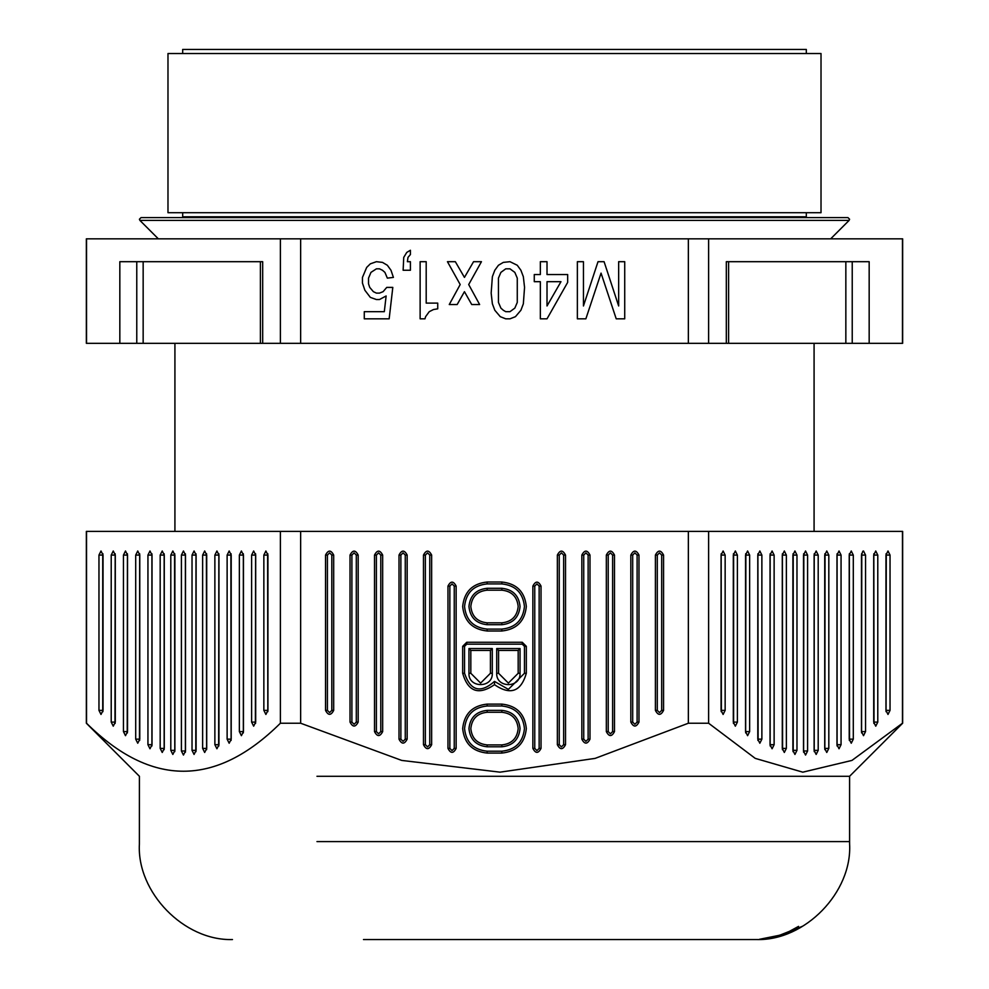 <?xml version="1.0" encoding="UTF-8"?>
<svg xmlns="http://www.w3.org/2000/svg" width="989" height="989" viewBox="0 0 989 989"><rect width="100%" height="100%" fill="white"/><g stroke="black" fill="none" stroke-linecap="round" stroke-linejoin="round"><path stroke-width="1.48" d="M280.382 531.402L280.382 723.231C215.763 787.232 151.144 787.232 86.525 723.231L86.525 531.402L902.475 531.402L902.475 723.231L851.949 760.417L802.796 772.174L755.237 758.378L708.619 723.231L688.356 723.231L595.106 758.39L500.026 772.162L401.707 760.417L300.644 723.231L300.644 531.402M316.962 841.59L849.588 841.59L849.588 776.291L316.962 776.291M849.588 841.59L849.613 844.05C852.283 892.214 805.071 940.935 756.536 939.55L363.482 939.55M501.843 583.906C515.479 585.34 523.008 592.868 524.454 606.504C523.008 620.14 515.479 627.669 501.843 629.103L487.157 629.103C473.521 627.669 465.992 620.14 464.546 606.504C465.992 592.868 473.521 585.34 487.157 583.906L487.157 582.014L501.843 582.014L501.843 583.906L487.157 583.906M487.157 582.014C472.383 583.572 464.224 591.731 462.667 606.504C464.224 621.277 472.383 629.437 487.157 630.994L501.843 630.994C516.617 629.437 524.776 621.277 526.333 606.504C524.776 591.731 516.617 583.572 501.843 582.014M802.104 926.421L780.605 935.483L767.34 938.437L783.733 934.086L791.608 930.698L798.556 926.384L789.358 931.391L779.653 935.248L759.416 939.315L770.975 937.906L781.755 935.273L792.201 931.428L802.104 926.421M280.382 723.231L300.644 723.231M524.454 673.286L524.454 646.349L522.254 644.16L466.746 644.16L464.546 646.349L464.546 673.286C470.492 690.94 480.469 693.635 494.5 681.409L508.383 689.37L524.454 673.286L526.333 673.286C520.968 691.744 510.361 695.539 494.5 684.685C478.639 695.539 468.032 691.744 462.667 673.286L462.667 646.349L466.746 642.269L522.254 642.269L526.333 646.349L526.333 673.286M468.947 673.286L468.947 648.549L492.299 648.549L492.299 673.286C492.942 688.356 468.304 688.356 468.947 673.286L470.826 673.286L480.617 683.09L490.42 673.286L490.42 650.441L470.826 650.441L470.826 673.286M520.053 673.286C520.696 688.356 496.058 688.356 496.701 673.286L496.701 648.549L520.053 648.549L520.053 673.286L518.174 673.286L518.174 650.441L498.58 650.441L496.701 648.549M637.101 722.094L634.901 724.282L632.7 722.094L630.821 722.094C633.541 727.348 636.261 727.348 638.981 722.094L637.101 722.094L637.101 555.076L638.981 555.076L638.981 722.094M779.864 936.039L775.277 937.201M688.356 531.402L688.356 723.231M708.619 723.231L708.619 531.402M327.408 710.374L329.609 712.575L331.81 710.374L331.81 555.076L329.609 552.876L327.408 555.076L327.408 710.374L325.529 710.374L325.529 555.076C328.249 549.81 330.969 549.81 333.689 555.076L333.689 710.374C330.969 715.64 328.249 715.64 325.529 710.374M501.843 588.294L487.157 588.294L487.157 590.173L501.843 590.173L501.843 588.294C512.834 589.456 518.904 595.526 520.053 606.504C518.904 617.482 512.834 623.552 501.843 624.714L501.843 622.835L487.157 622.835L487.157 624.714L501.843 624.714M382.669 731.6C379.949 736.867 377.229 736.867 374.51 731.6L374.51 555.076C377.229 549.81 379.949 549.81 382.669 555.076L382.669 731.6L380.777 731.6L380.777 555.076L378.589 552.876L376.389 555.076L376.389 731.6L378.589 733.801L380.777 731.6M399 555.076C401.719 549.81 404.439 549.81 407.159 555.076L407.159 739.154C404.439 744.42 401.719 744.42 399 739.154L399 555.076L400.879 555.076L400.879 739.154L403.079 741.354L405.267 739.154L405.267 555.076L403.079 552.876L400.879 555.076M431.649 744.692C428.929 749.959 426.21 749.959 423.477 744.692L423.477 555.076C426.21 549.81 428.929 549.81 431.649 555.076L431.649 744.692L429.758 744.692L427.569 746.893L425.369 744.692L425.369 555.076L427.569 552.876L429.758 555.076L429.758 744.692M447.968 586.094C450.687 580.827 453.419 580.827 456.139 586.094L456.139 748.389C453.419 753.655 450.687 753.655 447.968 748.389L447.968 586.094L449.859 586.094L449.859 748.389L452.047 750.589L454.248 748.389L454.248 586.094L452.047 583.906L449.859 586.094M590 555.076L590 739.154C587.281 744.42 584.561 744.42 581.841 739.154L581.841 555.076C584.561 549.81 587.281 549.81 590 555.076L588.121 555.076L585.921 552.876L583.733 555.076L583.733 739.154L585.921 741.354L588.121 739.154L588.121 555.076M606.331 555.076C609.051 549.81 611.771 549.81 614.49 555.076L614.49 731.6C611.771 736.867 609.051 736.867 606.331 731.6L606.331 555.076L608.223 555.076L610.411 552.876L612.611 555.076L614.49 555.076M565.523 555.076L565.523 744.692C562.79 749.959 560.071 749.959 557.351 744.692L557.351 555.076C560.071 549.81 562.79 549.81 565.523 555.076L563.631 555.076L563.631 744.692L561.431 746.893L559.242 744.692L559.242 555.076L561.431 552.876L563.631 555.076M541.032 586.094L541.032 748.389C538.313 753.655 535.581 753.655 532.861 748.389L532.861 586.094C535.581 580.827 538.313 580.827 541.032 586.094L539.141 586.094L539.141 748.389L536.953 750.589L534.752 748.389L532.861 748.389M663.57 555.076L663.57 710.374C660.837 715.64 658.118 715.64 655.398 710.374L655.398 555.076C658.118 549.81 660.837 549.81 663.57 555.076L661.678 555.076L659.478 552.876L657.289 555.076L657.289 710.374L655.398 710.374M630.821 722.094L630.821 555.076C633.541 549.81 636.261 549.81 638.981 555.076M462.667 728.584C464.224 713.823 472.383 705.664 487.157 704.106L501.843 704.106C516.617 705.664 524.776 713.823 526.333 728.584C524.776 743.357 516.617 751.516 501.843 753.074L487.157 753.074C472.383 751.516 464.224 743.357 462.667 728.584M350.019 722.094L350.019 555.076C352.739 549.81 355.459 549.81 358.179 555.076L358.179 722.094C355.459 727.348 352.739 727.348 350.019 722.094L351.899 722.094L354.099 724.282L356.3 722.094L356.3 555.076L354.099 552.876L351.899 555.076L351.899 722.094M86.525 723.231L87.23 723.911M861.567 553.791L861.778 555.076L865.548 555.076L863.508 550.997L862.828 551.232L863.508 550.997L865.548 555.076L865.548 731.6L863.508 735.68L861.468 731.6L861.468 555.076L862.828 551.232M663.57 710.374L661.678 710.374L659.478 712.575L657.289 710.374M501.843 710.374L487.157 710.374L487.157 712.265L501.843 712.265L501.843 710.374C512.834 711.536 518.904 717.606 520.053 728.584C518.904 739.574 512.834 745.644 501.843 746.794L487.157 746.794C476.166 745.644 470.096 739.574 468.947 728.584C470.096 717.606 476.166 711.536 487.157 710.374M524.454 728.584C523.008 714.96 515.479 707.419 501.843 705.985L487.157 705.985C473.521 707.419 465.992 714.96 464.546 728.584C465.992 742.22 473.521 749.761 487.157 751.195L501.843 751.195C515.479 749.761 523.008 742.22 524.454 728.584M494.5 681.409L494.5 684.685M661.678 710.374L661.678 555.076M532.861 586.094L534.752 586.094L536.953 583.906L539.141 586.094M501.843 590.173C511.696 591.212 517.136 596.664 518.174 606.504C517.136 616.345 511.696 621.797 501.843 622.835M487.157 746.794L487.157 744.915C477.304 743.876 471.864 738.437 470.826 728.584C471.864 718.743 477.304 713.304 487.157 712.265M487.157 744.915L501.843 744.915C511.696 743.876 517.136 738.437 518.174 728.584C517.136 718.743 511.696 713.304 501.843 712.265M849.217 555.076L851.257 550.997L853.297 555.076L853.297 739.154L851.257 743.234L849.217 739.154L849.217 555.076M749.637 555.076L749.637 731.6L747.597 735.68L745.545 731.6L745.545 555.076L747.597 550.997L749.637 555.076L745.867 555.076L745.657 732.886M725.147 710.374L723.107 714.454L721.068 710.374L721.068 555.076L723.107 550.997L725.147 555.076L725.147 710.374L721.377 710.374L721.166 711.66M877.787 722.094L875.747 726.173L873.707 722.094L873.707 555.076L875.747 550.997L877.787 555.076L877.787 722.094L874.016 722.094L873.819 723.379M761.876 739.154L759.836 743.234L757.797 739.154L757.797 555.076L759.836 550.997L761.876 555.076L761.876 739.154L758.106 739.154L757.895 740.44M814.12 555.076L816.16 550.997L818.2 555.076L818.2 750.354L816.16 754.446L814.12 750.354L814.12 555.076M836.978 555.076L839.018 550.997L841.058 555.076L841.058 744.692L839.018 748.772L836.978 744.692L836.978 555.076M890.038 555.076L890.038 710.374L887.998 714.454L885.959 710.374L885.959 555.076L887.998 550.997L890.038 555.076L886.268 555.076L886.057 711.66M770.035 744.692L770.035 555.076L772.075 550.997L774.127 555.076L774.127 744.692L772.075 748.772L770.035 744.692M828.819 555.076L828.819 748.389L826.767 752.468L824.727 748.389L824.727 555.076L826.767 550.997L828.819 555.076L825.049 555.076L824.838 749.674M792.894 750.354L792.894 555.076L794.933 550.997L796.973 555.076L796.973 750.354L794.933 754.446L792.894 750.354M786.366 748.389L784.326 752.468L782.287 748.389L782.287 555.076L784.326 550.997L786.366 555.076L786.366 748.389L782.596 748.389L782.386 749.674M803.513 555.076L805.553 550.997L807.593 555.076L807.593 750.985L805.553 755.064L803.513 750.985L803.513 555.076M733.306 722.094L733.306 555.076L735.346 550.997L737.386 555.076L737.386 722.094L735.346 726.173L733.306 722.094M630.821 555.076L632.7 555.076L634.901 552.876L637.101 555.076M632.7 555.076L632.7 722.094M487.157 624.714C476.166 623.552 470.096 617.482 468.947 606.504C470.096 595.526 476.166 589.456 487.157 588.294M496.701 673.286L498.58 673.286L498.58 650.441M520.053 648.549L518.174 650.441M498.58 673.286L508.383 683.09L518.174 673.286M534.752 586.094L534.752 748.389M111.213 722.094L111.213 555.076L113.253 550.997L115.293 555.076L115.293 722.094L113.253 726.173L111.213 722.094L114.984 722.094L115.181 553.791M192.027 750.354L192.027 555.076L194.067 550.997L196.106 555.076L196.106 750.354L194.067 754.446L192.027 750.354L195.797 750.354L195.995 553.791M251.614 722.094L251.614 555.076L253.654 550.997L255.694 555.076L255.694 722.094L253.654 726.173L251.614 722.094L255.385 722.094L255.595 553.791M123.452 731.6L123.452 555.076L125.492 550.997L127.532 555.076L127.532 731.6L125.492 735.68L123.452 731.6L127.222 731.6L127.433 553.791M98.962 710.374L98.962 555.076L101.002 550.997L103.041 555.076L103.041 710.374L101.002 714.454L98.962 710.374L102.732 710.374L102.943 711.66M174.88 750.354L172.84 754.446L170.8 750.354L170.8 555.076L172.84 550.997L174.88 555.076L174.88 750.354M164.273 555.076L164.273 748.389L162.233 752.468L160.181 748.389L160.181 555.076L162.233 550.997L164.273 555.076M185.487 750.985L183.447 755.064L181.407 750.985L181.407 555.076L183.447 550.997L185.487 555.076L185.487 750.985M206.713 748.389L204.674 752.468L202.634 748.389L202.634 555.076L204.674 550.997L206.713 555.076L206.713 748.389M243.455 555.076L243.455 731.6L241.403 735.68L239.363 731.6L239.363 555.076L241.403 550.997L243.455 555.076M152.022 744.692L149.982 748.772L147.942 744.692L147.942 555.076L149.982 550.997L152.022 555.076L152.022 744.692M135.703 739.154L135.703 555.076L137.743 550.997L139.783 555.076L139.783 739.154L137.743 743.234L135.703 739.154L139.474 739.154L139.672 553.791M227.124 555.076L229.164 550.997L231.203 555.076L231.203 739.154L229.164 743.234L227.124 739.154L227.124 555.076L230.894 555.076L231.105 553.791M214.873 744.692L214.873 555.076L216.925 550.997L218.965 555.076L218.965 744.692L216.925 748.772L214.873 744.692L218.643 744.692L218.853 553.791M267.932 710.374L265.893 714.454L263.853 710.374L263.853 555.076L265.893 550.997L267.932 555.076L267.932 710.374M487.157 622.835C477.304 621.797 471.864 616.345 470.826 606.504C471.864 596.664 477.304 591.212 487.157 590.173M492.299 648.549L490.42 650.441M606.331 731.6L608.223 731.6L608.223 555.076M608.223 731.6L610.411 733.801L612.611 731.6L612.611 555.076M470.826 650.441L468.947 648.549M115.181 723.379L114.984 722.094M267.834 711.66L267.623 555.076L263.853 555.076M267.834 553.791L267.623 555.076M218.853 745.978L218.643 744.692M231.105 740.44L230.894 555.076M139.672 740.44L139.474 739.154M151.923 745.978L151.923 553.791M243.343 732.886L243.343 553.791M206.614 749.674L206.404 555.076L202.634 555.076M206.614 553.791L206.404 555.076M185.388 752.27L185.388 553.791M164.162 749.674L164.162 553.791M174.781 751.64L174.571 555.076L170.8 555.076M174.781 553.791L174.571 555.076M98.962 555.076L102.732 555.076L102.943 553.791M102.732 555.076L102.732 710.374M127.433 732.886L127.222 731.6M255.595 723.379L255.385 722.094M195.995 751.64L195.797 750.354M849.328 553.791L849.526 739.154L853.297 739.154M849.328 740.44L849.526 739.154M737.386 722.094L733.615 722.094L733.405 723.379M733.405 553.791L733.615 555.076L737.386 555.076M733.615 722.094L733.615 555.076M807.593 555.076L803.822 555.076L803.612 752.27M803.822 555.076L803.612 553.791M861.778 555.076L861.567 732.886M782.386 553.791L782.596 748.389M796.973 750.354L793.203 750.354L793.005 751.64M793.005 553.791L793.203 555.076L796.973 555.076M793.203 750.354L793.203 555.076M824.838 553.791L825.049 555.076M770.147 553.791L770.147 745.978M886.057 553.791L886.268 555.076M837.077 553.791L837.077 745.978M814.219 553.791L814.219 751.64M757.895 553.791L758.106 739.154M873.819 553.791L874.016 722.094M721.166 553.791L721.377 710.374M745.657 553.791L745.867 555.076M814.083 343.319L814.083 531.402M174.917 531.402L174.917 343.319M902.475 343.319L86.525 343.319L86.525 238.831L902.475 238.831L902.475 343.319M806.319 212.709L806.319 216.789L182.681 216.789L182.681 212.709M182.681 53.53L182.681 49.45L806.319 49.45L806.319 53.53M139.894 220.399L139.412 219.237L141.044 217.605L847.956 217.605L849.588 219.237L849.106 220.399L139.894 220.399L158.327 238.831M830.673 238.831L849.106 220.399M708.619 238.831L708.619 343.319M726.322 343.319L726.322 261.689L869.17 261.689L869.17 343.319M688.356 343.319L688.356 238.831M300.644 238.831L300.644 343.319M500.273 316.678L494.809 310.249L492.374 303.821L491.162 293.115L492.374 276.685L494.809 270.257L498.444 265.262L503.302 262.394L509.978 261.689L517.272 265.262L520.906 270.257L523.342 276.685L524.553 287.403L523.342 303.821L520.906 310.249L515.442 316.678L509.978 318.829L505.738 318.829L500.273 316.678M471.728 304.538L464.447 291.681L457.165 304.538L449.266 304.538L460.194 284.548L447.448 261.689L455.336 261.689L464.447 277.402L473.558 261.689L481.445 261.689L468.699 284.548L479.628 304.538L471.728 304.538M598.011 261.689L604.081 261.689L618.657 305.972L618.657 261.689L624.727 261.689L624.727 318.829L616.221 318.829L601.052 273.112L585.871 318.829L577.366 318.829L577.366 261.689L583.448 261.689L583.448 305.972L598.011 261.689M425.591 316.678L424.986 318.829L420.127 318.829L420.127 261.689L426.197 261.689L426.197 303.116L437.731 303.116L437.731 308.828L433.479 309.545L429.238 311.683L425.591 316.678M534.27 281.68L534.27 274.546L540.34 274.546L540.34 261.689L547.016 261.689L547.016 274.546L567.661 274.546L567.661 282.397L547.016 318.829L540.34 318.829L540.34 281.68L534.27 281.68M376.413 261.689L382.483 262.394L387.342 265.262L390.989 270.257L393.412 277.402L387.342 278.119L384.919 272.395L382.483 270.257L379.455 268.823L376.413 268.823L370.949 272.395L368.526 278.119L368.526 283.831L369.738 287.403L373.385 291.681L376.413 293.115L379.455 293.115L383.089 291.681L386.736 287.403L392.806 287.403L389.159 318.829L364.273 318.829L364.273 311.683L384.313 311.683L386.13 295.971L379.455 299.543L376.413 299.543L370.343 297.392L364.879 290.259L362.456 283.114L362.456 277.402L366.696 267.401L370.343 263.828L376.413 261.689M407.987 257.4L407.381 261.689L410.41 261.689L410.41 270.257L403.129 270.257L403.735 257.4L406.776 252.405L410.41 250.254L410.41 254.544L407.987 257.4M280.382 343.319L280.382 238.831M119.83 343.319L119.83 261.689L262.678 261.689L262.678 343.319M821.018 212.709L167.982 212.709L167.982 53.53L821.018 53.53L821.018 212.709M547.016 305.972L560.973 281.68L547.016 281.68L547.016 305.972M500.879 272.395L498.444 278.119L498.444 302.399L500.879 308.111L503.302 310.249L505.738 311.683L509.978 311.683L514.836 308.111L517.272 302.399L517.272 278.119L514.836 272.395L509.978 268.823L505.738 268.823L500.879 272.395M806.356 217.605L806.319 216.789M182.681 216.789L182.644 217.605M376.389 731.6L374.51 731.6M376.389 555.076L374.51 555.076M563.631 744.692L565.523 744.692M655.398 555.076L657.289 555.076M382.669 555.076L380.777 555.076M425.369 744.692L423.477 744.692M447.968 748.389L449.859 748.389M431.649 555.076L429.758 555.076M464.546 673.286L462.667 673.286M501.843 705.985L501.843 704.106M487.157 704.106L487.157 705.985M541.032 748.389L539.141 748.389M454.248 586.094L456.139 586.094M456.139 748.389L454.248 748.389M400.879 739.154L399 739.154M331.81 710.374L333.689 710.374M331.81 555.076L333.689 555.076M325.529 555.076L327.408 555.076M487.157 630.994L487.157 629.103M501.843 630.994L501.843 629.103M526.333 646.349L524.454 646.349M522.254 642.269L522.254 644.16M466.746 644.16L466.746 642.269M487.157 751.195L487.157 753.074M407.159 739.154L405.267 739.154M425.369 555.076L423.477 555.076M501.843 753.074L501.843 751.195M557.351 555.076L559.242 555.076M462.667 646.349L464.546 646.349M559.242 744.692L557.351 744.692M405.267 555.076L407.159 555.076M356.3 722.094L358.179 722.094M356.3 555.076L358.179 555.076M490.42 673.286L492.299 673.286M501.843 744.915L501.843 746.794M612.611 731.6L614.49 731.6M350.019 555.076L351.899 555.076M583.733 555.076L581.841 555.076M583.733 739.154L581.841 739.154M588.121 739.154L590 739.154M114.984 555.076L111.213 555.076M267.623 710.374L263.853 710.374M218.643 555.076L214.873 555.076M227.124 739.154L230.894 739.154M139.474 555.076L135.703 555.076M151.713 744.692L147.942 744.692M151.713 555.076L147.942 555.076M239.363 555.076L243.133 555.076M243.133 731.6L239.363 731.6M206.404 748.389L202.634 748.389M181.407 555.076L185.178 555.076M181.407 750.985L185.178 750.985M160.181 555.076L163.951 555.076M163.951 748.389L160.181 748.389M170.8 750.354L174.571 750.354M127.222 555.076L123.452 555.076M255.385 555.076L251.614 555.076M195.797 555.076L192.027 555.076M849.526 555.076L853.297 555.076M803.822 750.985L807.593 750.985M865.548 731.6L861.778 731.6M786.366 555.076L782.596 555.076M828.819 748.389L825.049 748.389M770.357 555.076L774.127 555.076M774.127 744.692L770.357 744.692M886.268 710.374L890.038 710.374M841.058 744.692L837.287 744.692M837.287 555.076L841.058 555.076M818.2 750.354L814.429 750.354M818.2 555.076L814.429 555.076M758.106 555.076L761.876 555.076M874.016 555.076L877.787 555.076M725.147 555.076L721.377 555.076M745.867 731.6L749.637 731.6M845.842 343.319L845.842 261.689M728.596 261.689L728.596 343.319M136.766 343.319L136.766 261.689M260.404 261.689L260.404 343.319M143.158 343.319L143.158 261.689M852.234 261.689L852.234 343.319M232.464 939.55C183.929 940.935 136.717 892.214 139.387 844.05L139.412 776.291L86.352 723.231L86.352 531.402M902.648 531.402L902.648 723.231L849.588 776.291M902.648 343.319L902.648 238.831M86.352 238.831L86.352 343.319"/></g></svg>
